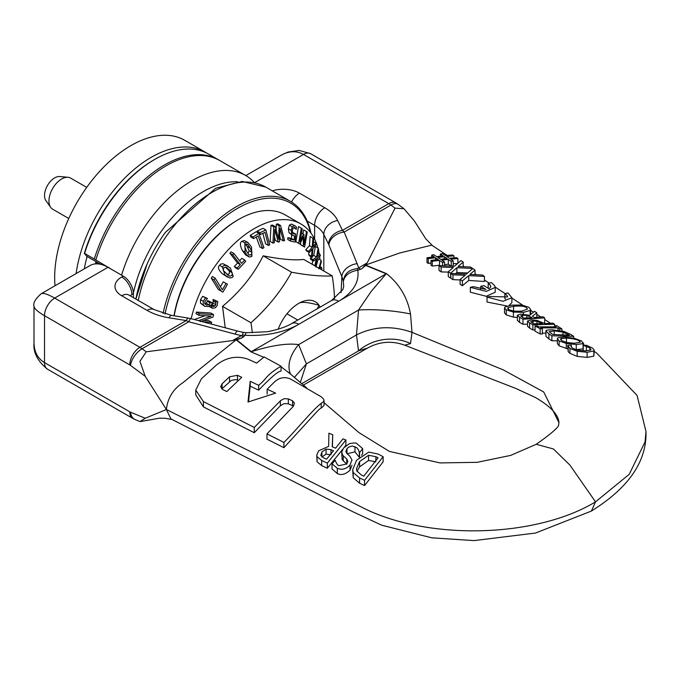 <?xml version="1.0" encoding="UTF-8"?>
<svg xmlns="http://www.w3.org/2000/svg" width="680" height="680" viewBox="0 0 680 680"><rect width="100%" height="100%" fill="white"/><g stroke="black" fill="none" stroke-linecap="round" stroke-linejoin="round"><path stroke-width="1.02" d="M165.019 314.007A106.292 61.37 -60 0 1 238.603 207.748A106.292 61.37 -60 0 1 310.522 232.492M310.938 233.044A107.729 62.194 120 0 0 290.343 201.288A107.729 62.194 120 0 0 163.072 313.438M121.593 275.162A107.729 62.194 -60 0 1 245.65 175.482L219.81 160.565A107.729 62.194 120 0 0 95.837 259.947L95.999 260.202M112.481 269.9L94.282 259.046A107.729 62.194 -60 0 1 218.254 159.664A107.729 62.194 -60 0 1 219.028 160.131M94.282 259.046L84.609 253.462L86.606 256.207L100.683 264.333M84.609 253.462A107.729 62.194 -60 0 1 154.717 159.418A107.729 62.194 -60 0 1 208.581 154.079L218.254 159.664M245.65 175.482A107.729 62.194 -60 0 1 254.516 182.656M154.717 159.418L153.697 160.004A106.292 61.37 120 0 0 84.278 253.631M359.337 452.54L359.55 452.633A356.49 188.113 -63.9 0 1 362.652 448.604L356.898 443.683C356.49 442.765 354.025 442.748 349.495 443.658L343.561 447.992L341.7 452.166L342.686 455.2L346.749 459.017L347.863 461.32L346.724 463.981L339.277 465.596C338.113 465.877 336.745 464.125 335.18 460.351L332.019 463.802L337.331 468.316C341.955 470.177 346.179 469.064 350.013 464.984L351.951 459.96L349.971 456.28L346.851 453.535L345.831 451.427L346.987 448.715L348.525 447.21L352.223 445.987L356.702 447.601L358.504 449.879L359.337 452.54L359.337 457.104M351.951 460.471L351.951 459.96M346.749 464.219L342.176 459.587L341.692 452.455M361.539 455.269A345.661 182.393 116.1 0 1 362.652 453.823L362.652 448.604M359.55 456.909L359.55 452.633M359.236 457.206L354.977 451.835L347.123 453.789M351.951 465.222L350.013 470.186C345.474 474.394 341.25 475.524 337.331 473.56L332.019 468.937L332.019 463.802M383.129 456.696A324.615 202.266 -124.3 0 0 378.08 454.053L368.832 452.089L356.575 460.224L352.69 469.65L353.192 472.481L359.567 477.963L364.565 480.318L383.129 456.696L383.129 461.831L364.565 485.571L364.565 480.318M356.881 471.027L356.456 468.868L359.584 461.584L368.56 455.26L375.853 456.688A321.759 200.481 55.7 0 1 378.08 457.827L363.783 476.162A311.559 194.123 -124.3 0 0 361.565 475.116L356.881 471.027M375.853 461.848L368.56 460.462L368.56 455.26M368.56 460.462L359.584 466.863L357.017 471.308M364.565 485.571L359.567 483.233L353.192 477.666L352.69 469.65M321.674 460.462A4003.322 2494.419 -124.3 0 0 327.326 463.097L345.89 439.986A939.275 585.25 55.7 0 1 342.975 438.846L335.589 448.196A1495.754 931.982 55.7 0 1 332.248 446.769L332.707 434.741A1263.576 787.321 55.7 0 1 328.925 433.202L328.644 446.361L318.648 450.831L316.752 455.022L317.075 456.679L321.674 460.462L321.674 465.638L317.075 461.762L316.752 455.022M342.618 449.378L327.326 468.282L321.674 465.63M327.326 468.282L327.326 463.097M345.89 439.986L345.89 445.196L344.717 446.7M326.536 459.195L323.637 457.861L320.798 455.498L321.887 451.988L326.043 449.072L330.973 449.65L333.531 450.763L326.545 459.187M332.707 434.741L332.444 446.853M330.973 454.75L326.043 454.146L326.043 449.072M326.043 454.146L321.887 457.011M263.627 357.221L250.903 351.841L236.343 339.957L241.842 337.883L232.577 340.57L242.522 335.002L243.219 332.35L246.092 332.699L244.978 335.3A21.547 17.451 12.5 0 1 242.522 335.002M289.578 373.303L281.052 366.8M324.028 402.704L359.057 432.667L389.351 451.392L439.943 462.91L477.233 462.323L510.671 455.396L536.231 444.287L553.409 448.962L569.933 465.112L595.519 501.865C534.981 538.466 425.697 540.727 360.782 506.719L166.396 409.513C167.662 398.055 173.145 389.13 182.852 382.729L235.739 340.144M235.739 340.161L236.343 339.957M293.411 406.24L292.57 405.722A2353.811 1442.561 56.7 0 1 288.328 403.809L284.104 403.614L280.364 405.739L254.252 432.726L203.413 406.887L195.746 394.842L195.755 390.048L203.413 401.608L254.252 427.448L280.695 400.512L284.265 398.667L288.328 398.897A2279.972 1397.307 -123.3 0 0 292.57 400.8L294.44 403.078L293.386 406.274L266.968 433.874A15489.516 9492.936 -123.3 0 0 283.917 442.416C295.052 431.562 312.613 409.76 321.215 403.333L323.298 401.88L324.037 400.384L323.544 399.032L321.207 396.788L290.538 379.032C284.826 376.558 279.514 377.485 274.609 381.811L267.147 389.232A2685.303 1645.719 -123.3 0 0 275.621 393.125L247.987 402.033L250.198 381.319A3021.452 1851.734 -123.3 0 0 258.672 385.296C267.249 378.42 265.149 375.64 281.052 366.223L264.103 356.923L256.64 363.103A3621.264 2219.333 56.7 0 1 248.175 359.236C236.852 355.359 226.227 357.323 216.299 365.126L201.382 378.845L195.755 390.048M324.028 400.477L324.028 405.603L321.215 408.051C320.356 408.127 317.841 410.516 313.65 415.208L283.917 447.695A14131.879 8660.888 56.7 0 1 266.968 439.152L266.968 433.874M281.052 366.223L281.052 371.127C278.281 371.084 270.819 377.425 258.672 390.15A3122.203 1913.477 56.7 0 1 250.198 386.163L248.523 401.872M241.723 377.315L226.805 391.57L222.564 389.462L220.651 386.682L222.062 383.843L229.517 376.805L237.49 375.3A3312.51 2030.106 -123.3 0 0 241.723 377.315M237.49 375.3L237.49 380.128L235.339 379.601L231.31 380.418L221.774 388.951M258.672 390.15L258.672 385.296M250.198 386.163L250.198 381.319M267.147 394.102L267.147 389.232M283.917 447.695L283.917 442.416M254.252 432.726L254.252 427.448M470.348 287.325L486.276 291.389L495.21 287.385L494.7 285.676L491.342 282.557L488.197 283.322L489.923 284.673L490.9 286.688L489.124 288.787A6993.791 3897.42 61.7 0 1 483.888 285.6A670.131 399.908 -58.3 0 1 480.743 286.305A5607.858 3125.084 -118.3 0 0 485.979 289.468L473.501 286.662A1496.153 892.849 -58.3 0 1 470.348 287.325L470.348 292.213L486.268 296.284L495.21 292.247L495.21 287.385M488.954 288.685L488.197 288.167L488.197 283.322M480.743 289.144L480.743 286.305M508.011 292.961L504.858 293.632L507.127 295.655L507.569 296.939L490.161 296.514L487.016 297.058L502.979 301.3L511.879 297.695L508.011 292.961M505.571 298.988L504.858 298.512L504.858 293.632M507.127 306.025L487.016 301.997L487.016 297.058M511.879 297.695L511.879 302.591L508.98 305.575M245.828 175.593L281.197 155.176C289.076 150.85 296.514 150.603 303.51 154.436L388.756 203.651A21.547 12.436 60 0 1 390.915 205.071A14.365 7.038 -53.4 0 1 398.038 204.323L395.938 202.938A14.365 8.296 120 0 0 388.756 203.651L342.448 230.393A14.365 11.296 154.2 0 0 328.61 244.35L328.925 245.055A14.365 10.183 -22.2 0 1 344.19 232.05L342.448 230.393L337.654 220.481A50.269 29.027 0 0 0 324.776 207.757L299.447 193.137A22.984 13.268 0 0 0 272.264 190.85M447.151 255.365L431.749 245.149L399.543 253.045L366.205 264.817L365.644 265.412L386.189 273.802L340.552 300.144C353.651 291.567 359.397 281.579 357.782 270.173A21.547 2.236 85.8 0 1 357.467 268.634C348.908 269.51 344.19 273.785 343.315 281.452C344.548 275.519 349.375 271.762 357.782 270.173L360.672 269.28A21.547 12.436 60 0 1 358.522 267.861A64.88 42.381 7.6 0 0 357.127 263.695L344.19 232.05L390.915 205.071L395.046 208.139L403.988 208.734L414.358 220.924L425.654 238.621M365.644 265.412L362.27 268.353L367.225 262.828L357.467 268.634M395.046 208.139L367.225 262.828M129.769 411.817A14.365 8.296 120 0 0 132.744 418.396L135.167 419.594A14.365 9.384 -67.6 0 1 130.483 412.173A7.182 4.148 60 0 1 129.769 411.817L44.514 362.601C37.697 358.462 34.187 351.892 34 342.899L34 306.187C34.161 308.516 37.663 311.686 44.514 315.69L44.514 362.601A14.365 8.296 120 0 0 47.489 369.18A14.365 8.296 120 0 0 47.541 369.206C37.595 361.25 33.082 352.486 34 342.899M172.184 419.534L165.01 418.251L159.545 418.183L140.037 421.6L145.214 418.251L166.396 409.513L145.214 376.312L139.935 361.326L146.208 351.806L232.577 340.57M34 306.068L34 306.178C32.989 303.025 35.386 298.885 41.174 293.751L41.081 293.811M591.37 511.062L595.519 501.865L629.221 474.325L645.065 441.864L646 431.553C646.867 461.397 628.635 487.909 591.303 511.096L535.525 533.035L474.019 540.608L431.749 537.821L381.718 525.207L352.503 511.564L170.893 418.888L166.396 409.513M107.992 267.317L54.672 298.095A14.365 8.296 120 0 0 44.514 315.69L129.769 364.905A7.182 4.148 60 0 1 130.483 365.381A14.365 7.038 -53.4 0 1 142.078 348.738A21.547 12.436 -120 0 0 139.927 347.319L54.672 298.095C47.779 294.168 43.282 292.714 41.183 293.743L90.041 265.531A35.913 20.732 60 0 1 107.992 267.317L123.233 276.106A14.365 8.296 60 0 1 133.391 293.7L133.391 297.636M188.521 318.121L191.054 318.665A14.365 2.108 104.9 0 0 188.802 321.767L186.235 320.577A14.365 3.153 -80.8 0 1 188.521 318.121L171.36 315.358A14.365 3.153 99.2 0 0 169.073 317.815A50.269 29.027 180 0 1 147.042 310.377L121.712 295.757A22.984 13.268 180 0 1 121.712 276.99L123.233 276.106M454.478 266.228L438.991 265.668L441.125 267.07L453.348 267.469L448.281 271.745L450.534 273.207L456.9 267.725L472.6 268.447L470.466 267.01L458.056 266.483L463.182 262.089L460.921 260.567L454.469 266.228M448.281 272.119L441.125 271.889L441.125 267.07M441.125 271.889L438.991 270.487L438.991 265.668M463.182 266.645L463.182 262.089M467.67 272.96L456.9 272.544L456.9 267.725M450.831 277.797L450.534 273.207M456.9 272.544L455.677 273.632M450.534 278.052L448.281 276.582L448.281 271.745M469.897 274.423L475.022 270.079L472.77 268.558L466.318 274.133L450.831 273.402L452.965 274.788L465.196 275.324L460.122 279.412L462.375 280.865L468.75 275.621L484.449 276.437L482.315 274.992L469.897 274.423M460.122 279.947L452.965 279.642L452.965 274.788M452.965 279.642L450.831 278.248L450.831 273.402M475.022 274.626L475.022 270.079M468.75 275.621L468.75 280.457L484.449 281.477L484.449 276.437M468.75 280.457L462.375 285.736L462.375 280.865M462.375 285.736L460.122 284.274L460.122 279.412M440.24 265.71L439.526 265.234L439.526 260.423L442.552 262.438L444.55 261.953L441.881 260.176L448.307 259.411L451.223 261.383L453.22 260.89L453.22 265.693L451.223 266.186L448.307 264.214L444.541 264.673M448.307 264.214L448.307 259.411M451.223 266.109L451.223 261.383M453.237 260.882L450.679 259.156L457.904 258.527L456.612 257.652L449.369 258.281M457.394 263.602L453.22 263.661M457.904 263.135L457.904 258.527M449.387 258.273L446.683 256.445L453.917 255.841L452.625 254.966L445.383 255.578L442.383 253.521L440.368 254.04L443.037 255.841M453.917 257.754L453.917 255.841M440.368 256.173L440.368 254.04M440.563 259.326L437.818 257.482L444.346 256.7L447.1 258.561L440.581 259.326M443.054 255.841L436.611 256.632L433.687 254.677M433.695 254.668L431.707 255.178L434.248 256.896M431.698 257.193L431.698 255.178M434.256 256.887L426.989 257.754L428.281 258.613L435.548 257.754L438.252 259.565L430.975 260.389L432.267 261.248L439.535 260.414M430.975 263.1L428.289 263.415L426.989 262.565L426.989 257.754M428.281 263.423L428.281 258.613M435.54 259.87L435.54 257.754M439.526 265.225L432.267 266.05L430.975 265.2L430.975 260.389M432.267 266.058L432.267 261.248M442.552 265.795L442.552 262.438M444.541 265.863L444.541 261.953M444.346 258.885L444.346 256.7M559.665 328.975A239.292 147.925 123.8 0 0 561.884 328.89A2990.088 1594.94 63.5 0 1 556.792 325.652A251.09 155.219 -56.2 0 1 554.565 325.779L556.24 326.833L538.934 326.893L537.26 325.966L535.041 325.958L540.133 328.738L542.36 328.763L540.685 327.853L557.991 327.93L559.665 328.975L559.665 330.514M554.565 326.901L554.565 325.779M561.884 330.93L561.884 328.89M557.991 330.267L557.991 327.93M545.929 333.183L542.36 333.115M540.133 328.738L540.133 333.94L542.36 334.007L542.36 328.763M540.133 333.94L535.041 331.151L535.041 325.958M570.996 346.307L571.2 345.125L567.707 345.245L569.925 348.406L577.175 351.279L587.104 352.257L593.852 350.982L594.252 350.208L592.476 348.083L586.534 345.304L583.075 345.202L589.96 348.024L590.648 349.988L585.293 350.914L577.549 350.217L572.407 348.126L570.987 346.128M591.039 349.367L590.648 349.988M586.347 350.88L586.347 346.273M584.638 350.923L583.219 350.514L583.219 345.296M583.219 350.514L583.075 345.202M594.252 350.208L593.852 356.167L587.104 357.391L577.175 356.397L569.925 353.337L568.191 351.628L568.191 346.664M568.191 351.628L567.707 345.245M571.336 347.115L571.336 345.219M532.899 324.785L554.642 324.275L552.899 323.161L544.79 323.612L537.132 320.425L531.165 319.931L527.527 321.002L527.519 326.255L529.592 328.108L529.592 322.957A979.557 522.504 -116.5 0 0 532.899 324.785L532.899 329.962A1081.03 576.631 63.5 0 1 529.592 328.108M535.041 329.953L532.899 329.962M554.642 325.779L554.642 324.275M530.689 321.742L533.06 320.994L537.03 321.334L542.325 323.68L533.647 323.791L530.689 321.683M527.527 321.002L529.592 322.957M537.03 323.756L537.03 321.334M583.075 348.899L583.058 343.663L581.791 341.113L574.608 338.376L564.655 336.966L557.846 337.764L557.387 338.674L559.13 340.986L566.287 343.434L576.258 344.497L583.058 343.663L583.534 342.966L583.534 345.21M566.465 338.079C572.968 338.563 577.235 339.541 579.275 341.003L580.38 342.176L574.447 343.264L566.788 342.499L561.612 340.57L560.966 338.606L566.465 338.079L566.465 342.423M560.49 339.218L560.966 338.606L560.966 340.059M567.707 348.865L559.13 345.839L557.387 343.689L557.387 338.674M566.287 348.568L566.287 343.434M583.058 348.908L575.611 349.673M517.369 315.299L519.571 317.297A1263.669 674.05 -116.5 0 0 522.954 319.226L544.697 317.892L542.954 316.761L534.293 317.543L532.304 316.31L536.809 312.791L534.539 311.321L529.745 315.299L520.642 314.109L517.369 315.299L517.369 320.45L517.369 315.46M527.519 324.139L522.954 324.326A1371.993 731.833 63.5 0 1 519.571 322.379L517.369 320.365M522.954 324.326L522.954 319.226M544.697 317.892L544.697 322.881L543.754 322.983M520.625 315.953L522.682 315.172L526.847 315.392L531.879 317.696L523.702 318.104L520.625 315.894M536.809 317.356L536.809 312.791M526.847 317.959L526.847 315.392M570.613 334.407L564.23 331.525L552.44 329.834C547.604 329.859 545.437 330.25 545.938 330.99L545.929 336.32L548.896 338.921L548.896 333.905L551.88 335.793L573.623 336.294A2259.699 1205.351 63.5 0 1 570.613 334.407M545.938 330.99L548.896 333.905M554.217 330.879L562.989 332.129L569.373 335.18L552.627 334.475L549.159 331.695L554.217 330.879L554.217 334.492M562.989 334.942L562.989 332.129M573.623 338.155L573.623 336.294M557.387 340.841L551.88 340.756L551.88 335.793M551.88 340.756L548.896 338.921M513.409 312.086L523.379 312.358L530.179 310.462L530.655 309.459L528.913 307.3L521.73 305.005L511.776 305.142L504.968 307.054L504.509 307.912L506.252 309.859L513.409 312.086L513.409 317.126L506.252 314.874L504.509 312.919L504.509 307.912M517.369 317.509L513.409 317.126M530.655 309.459L530.63 314.619M508.087 309.153L508.087 307.657L513.578 306.272C520.514 305.719 524.79 306.178 526.396 307.657L527.501 309.026L521.568 311.236L513.91 311.159L508.733 309.613L508.087 307.657L507.612 308.363M522.172 311.176L514.097 311.185M303.407 385.084L367.582 348.041L358.522 350.888L356.481 334.951C373.855 326.298 392.36 325.423 412.003 332.341L410.507 313.964C407.456 297.491 399.44 284.036 386.444 273.589L365.865 265.183M300.313 382.44L306.408 363.859L294.389 377.392M236.742 339.83L251.269 351.696L296.897 325.354C282.047 332.911 264.741 336.226 244.978 335.3L243.431 336.966A21.547 12.436 60 0 1 241.281 335.546A64.88 42.381 -172.4 0 1 235.152 334.118A14.365 2.108 -75.1 0 1 237.413 331.024L191.063 318.665M296.897 325.354A129.157 74.587 0 0 0 298.784 324.284A14.365 8.296 -120 0 0 291.618 323.587L331.551 300.534L342.83 289.663L343.714 286.425L343.315 281.452A50.549 31.773 -170.4 0 0 341.861 276.709L341.079 292.553M386.444 273.589A43.095 20.315 112.2 0 1 386.189 273.802L371.034 291.626L358.522 310.054L298.648 344.624C287.325 343.017 271.532 345.372 251.269 351.696A43.095 28.73 -50.8 0 1 250.903 351.841M410.507 313.964A43.095 7.964 -174.4 0 0 358.522 310.054L356.481 334.951L306.408 363.859L298.648 344.624A43.095 25.899 -31.2 0 0 290.632 374.187M301.75 383.673L358.522 350.888A43.095 37.086 169.1 0 1 410.507 343.587L404.778 345.219L516.001 388.518L535.364 397.477C550.656 406.402 558.518 414.8 558.952 422.654L543.677 391.952L503.302 369.903L412.003 332.341L410.507 343.587M340.552 300.144A129.157 74.587 180 0 1 338.708 301.231A14.365 8.296 -120 0 0 331.551 300.534M357.127 263.695A14.365 10.183 157.8 0 0 341.861 276.709L328.925 245.055M68.765 218.484L52.674 209.194A17.952 10.37 -60 0 1 50.669 207.34A17.952 10.37 -60 0 1 52.674 188.462A17.952 10.37 -60 0 1 68.017 177.284A17.952 10.37 -60 0 1 70.627 178.1L86.717 187.382M278.188 329.179A33.175 19.151 -60 0 1 278.383 328.686A33.175 19.151 -60 0 1 298.69 303.416L298.69 303.416A33.175 19.151 -60 0 1 319.005 305.235A33.175 19.151 -60 0 1 320.127 307.122M317.33 308.745L319.005 305.235C308.006 302.183 301.231 301.58 298.69 303.416L298.69 303.416M297.755 320.042L286.969 313.82M321.147 269.467L321.776 269.195A193.46 102.51 -123.8 0 0 321.691 267.606L319.37 268.625L321.3 262.098A193.434 102.502 -123.8 0 0 321.147 260.363L318.716 268.727M319.974 266.611L321.691 267.606M315.911 267.113L318.342 258.749L321.147 260.363M317.968 253.181L319.991 254.354L317.322 256.572L318.639 249.594A193.434 77.103 -132.1 0 0 318.18 248.098L316.54 257.031L313.131 259.658A162.834 64.906 47.9 0 1 313.565 261.069L316.243 258.918L314.899 265.736A162.741 64.872 47.9 0 1 314.942 265.889M312.256 256.572L313.743 255.408L315.375 246.483L318.18 248.098M313.743 255.408L316.54 257.031M315.486 266.195L317.007 258.459L320.356 255.723A193.46 77.112 -132.1 0 0 319.991 254.354M313.565 261.069L310.769 259.454A162.834 64.906 -132.1 0 0 310.326 258.043L311.584 257.082M310.326 258.043L313.131 259.658M312.137 264.265A162.741 64.872 -132.1 0 0 312.103 264.12L314.899 265.736M312.103 264.12L312.791 260.627M313.08 246.508L313.65 239.3A193.434 48.748 -139.4 0 0 312.911 238.094L312.222 247.307L308.593 251.379A162.834 41.038 40.6 0 1 309.289 252.518L312.128 249.228L311.517 256.267A162.741 41.012 40.6 0 1 312.179 257.431L312.97 248.429L316.54 244.222A193.46 48.756 -139.4 0 0 315.92 243.125L313.08 246.508M312.179 257.431L309.375 255.807A162.741 41.012 -139.4 0 0 308.72 254.651L308.924 252.305M308.72 254.651L311.517 256.267M308.593 251.379L305.787 249.764A162.834 41.038 -139.4 0 1 306.493 250.903L309.289 252.518M305.787 249.764L309.425 245.684L312.222 247.307M313.463 241.714L315.92 243.125M309.425 245.684L310.114 236.478L312.911 238.094M299.982 241.774L302.269 228.803L301.3 228.191A42604.406 34772.599 122.8 0 1 298.648 243.236A162.945 3.731 30.9 0 1 299.99 244.095L303.178 236.819L303.416 246.304A162.953 3.731 30.9 0 1 304.631 247.087A42604.397 34772.59 -57.2 0 0 307.284 232.042L306.459 231.506L304.173 244.469L303.96 234.506L303.39 234.15L299.982 241.774M299.99 244.095L297.185 242.479A162.945 3.731 -149.1 0 0 295.843 241.612A42610.27 34777.393 -57.2 0 0 298.503 226.567L301.3 228.191M301.521 233.061L303.39 234.15M295.843 241.612L298.648 243.236M302.949 233.886L303.654 229.891L306.459 231.506M304.631 247.087L301.826 245.472A162.953 3.731 -149.1 0 0 300.62 244.681L300.569 242.785M300.62 244.681L303.416 246.304M292.935 233.427L294.024 234.048L292.689 233.027L292.357 230.656L292.952 228.191L294.227 227.494L296.327 229.245L296.463 227.018L294.363 225.675L292.188 226.772L291.185 230.384L291.83 234.379L292.782 235.441L294.482 235.85L294.219 240.049A165.495 24.888 -156.2 0 1 290.666 239.275L290.547 241.128A161.857 24.335 23.8 0 0 295.162 242.114L295.681 234.005L293.335 233.775M294.227 227.494L295.418 228.208L294.159 227.486M292.476 232.458L295.681 234.005M290.666 239.275L287.87 237.66L287.75 239.504L290.547 241.128M287.87 237.66A165.495 24.888 23.8 0 0 291.414 238.425L294.219 240.049M291.414 238.425L291.652 234.787M293.471 227.63L296.242 229.228M292.782 235.441L289.025 232.764L288.388 228.769L289.382 225.156L291.558 224.06L295.324 226.057M275.264 226.644A193.214 73.049 -166.8 0 1 273.793 226.941L272.935 243.075L274.261 242.845L274.848 229.313L278.248 242.063A161.721 61.141 13.2 0 0 279.556 241.782L280.058 228.352L283.348 240.89A164.781 62.297 13.2 0 0 284.606 240.567L280.551 225.488A193.196 73.041 -166.8 0 1 279.157 225.811L278.664 239.241L275.264 226.644L272.468 225.029A193.214 73.049 13.2 0 1 270.988 225.326L273.793 226.941M272.935 243.075L270.13 241.459L270.988 225.326M276.148 229.9L276.352 224.196L279.157 225.811M276.352 224.196A193.196 73.041 13.2 0 0 277.754 223.873L280.551 225.488M278.248 242.063L275.442 240.44L274.524 236.98M279.769 236.3L280.543 239.275L283.348 240.89M269.739 244.808L265.837 229.908A192.669 101.779 -176.1 0 1 259.947 232.73L260.406 234.489A189.074 99.883 3.9 0 0 264.971 232.33L268.413 245.472A162.053 85.603 3.9 0 0 269.739 244.808M259.012 233.682L260.406 234.489M268.413 245.472L265.608 243.848L262.863 233.35M257.533 232.585L257.15 231.106L259.947 232.73M257.15 231.106A192.669 101.779 3.9 0 0 263.032 228.293L265.837 229.908M263.916 247.673L258.91 233.384A192.669 114.257 178.6 0 1 253.002 236.954L253.598 238.646A189.074 112.132 -1.4 0 0 258.171 235.909L262.591 248.506A162.053 96.101 -1.4 0 0 263.916 247.673M253.598 238.646L250.792 237.031L250.206 235.339A192.669 114.257 -1.4 0 0 255.425 232.195A192.669 114.257 -1.4 0 0 256.105 231.761L258.91 233.384M250.206 235.339L253.002 236.954M256.326 237.031L259.794 246.891L262.591 248.506M251.506 246.976L247.953 242.471L246.041 242.182L244.8 242.871L245.157 252.229L246.755 254.813L249.602 257.082L251.94 256.385L251.506 246.976M244.808 246.882L245.556 244.315L247.775 244.477L250.18 248.106L251.931 252.348L251.183 254.94L248.999 254.796L246.542 251.124L244.808 246.882M247.299 244.12L246.815 243.925M249.458 255.127L248.999 254.796M247.987 253.589L249.126 250.733L245.964 244.043M248.752 256.743L245.692 254.966L242.361 250.605C239.912 245.429 239.785 242.309 241.995 241.255L244.332 240.533L247.953 242.471M230.426 267.988L225.7 265.302L223.482 265.786L222.343 266.917L225.063 275.306L229.806 278.001L232.093 277.534L233.214 276.437L230.426 267.988M227.545 277.142L222.258 273.692C218.391 269.935 217.489 267.138 219.538 265.302L220.685 264.172L222.904 263.687L227.927 266.144M223.354 270.58L223.499 267.937L225.879 267.197L226.797 267.623L232.203 272.748L232.058 275.425L229.729 276.148L228.794 275.714L223.354 270.58M226.933 274.533L229.253 273.802L229.398 271.133L225.496 267.087M244.681 259.955A165.988 125.774 154.8 0 1 241.621 263.356L233.92 253.462L232.679 254.796L240.38 264.681A165.98 125.774 154.8 0 1 237.175 267.997L238.204 269.322A162.001 122.757 -25.2 0 0 245.709 261.281L244.681 259.955L241.876 258.341A165.988 125.774 -25.2 0 1 239.649 260.822M238.204 269.322L235.399 267.707L234.371 266.381A165.98 125.774 -25.2 0 0 237.575 263.067L240.38 264.681M234.371 266.381L237.175 267.997M237.575 263.067L229.882 253.173L232.679 254.796M229.882 253.173L231.124 251.847L233.92 253.462M215.126 278.103A192.814 157.429 120 0 1 214.123 279.888L221.102 291.091L222.887 292.128A161.899 132.183 -60 0 0 227.451 284.231L226.049 283.424A165.478 135.116 120 0 1 222.369 289.858L215.126 278.103L212.321 276.479A192.814 157.429 -60 0 1 211.319 278.264L214.123 279.888M220.082 290.504L218.297 289.476L211.319 278.264M218.297 289.476L221.102 291.091M220.456 286.739A165.478 135.116 -60 0 0 223.244 281.809L226.049 283.424M215.832 301.172L215.806 304.674L214.761 306.153L213.019 306.45L211.633 305.26L212.024 302.608L210.528 302.209L208.989 304.793L206.712 305.056L204.901 303.781L204.927 301.597L207.425 298.426L205.513 297.916L203.32 301.291L203.286 304.835L204.731 306.332L208.726 306.544L210.307 305.031L212.483 308.261L215.458 307.768L217.319 305.226L217.787 301.572L215.832 301.172L213.069 299.447L217.787 301.572M208.947 306.349L212.483 308.261M204.731 306.332L200.489 303.221L200.515 299.676L202.708 296.301L207.425 298.426M202.708 296.301L205.513 297.916M204.799 303.577L206.184 303.178L207.723 300.585L210.528 302.209M207.723 300.585L212.024 302.608M211.531 304.767L213.001 303.05L213.299 301.053L216.095 302.676M213.069 299.447L215.866 301.061M213.299 301.053L213.027 299.548M196.418 312.077A61044.841 22089.001 14.1 0 0 210.766 313.012L213.571 314.627A61036.545 22086 -165.9 0 1 199.223 313.692L196.418 312.077L196.044 313.701L198.849 315.316L211.225 316.124L198.56 320.662M195.126 319.753L194.607 319.447L205.062 315.724M199.223 313.692L198.849 315.316M211.242 323.918L211.675 322.328L202.572 321.733M203.77 320.382L208.879 320.714L211.675 322.328M200.311 321.589L213.001 317.101A162.477 118.923 -100.6 0 0 213.571 314.627M317.925 247.953A93.364 53.907 120 0 0 300.934 223.983A93.364 53.907 120 0 0 254.252 228.607A93.364 53.907 120 0 0 191.191 318.699M320.272 266.781A93.364 53.907 120 0 0 320.263 265.633M319.974 259.683A93.364 53.907 120 0 0 319.608 256.343M319.243 253.921A93.364 53.907 120 0 0 318.512 250.266M225.242 327.777L222.538 306.357C240.023 291.788 253.572 274.941 263.16 255.816C280.653 259.31 294.194 260.517 303.79 259.445L332.205 275.859A162.503 93.823 60 0 1 334.526 298.648M174.173 315.809A93.364 53.907 -60 0 1 238.51 219.521L237.49 220.107A91.928 53.074 120 0 0 173.995 315.784M237.49 220.107L238.51 219.521A93.364 53.907 -60 0 1 285.192 214.897L300.934 223.983M68.017 177.284L59.764 176.528A14.365 8.296 120 0 0 47.489 185.47A14.365 8.296 120 0 0 45.883 200.575L50.669 207.34M252.339 332.86A162.503 93.823 -120 0 0 250.954 322.771A162.503 128.163 -35.1 0 0 291.584 272.229A162.503 34.34 21.2 0 0 332.205 275.859M263.16 255.816L291.584 272.229M222.538 306.357L250.954 322.771M206.771 153.111A107.729 62.194 120 0 0 205.029 152.031A107.729 62.194 120 0 0 128.171 174.743A107.729 62.194 120 0 0 76.117 273.572M84.337 268.829A100.547 58.047 -60 0 1 87.108 256.496M95.965 261.613A84.745 48.926 120 0 0 95.506 263.899M55.02 285.753A107.729 62.194 -60 0 1 98.379 172.78A107.729 62.194 -60 0 1 184.714 140.301L205.029 152.031M96.671 263.857A78.999 45.611 -60 0 1 96.959 262.183M138.261 300.45A107.729 62.194 -60 0 1 192.066 206.932A107.729 62.194 -60 0 1 265.769 187.102L242.156 181.45L215.645 188.258L165.385 232.381A104.737 60.469 -60 0 0 147.067 264.112A104.737 60.469 -60 0 0 135.873 299.072L147.067 264.112M109.65 268.269L108.987 267.529M133.382 293.225A102.603 59.236 -60 0 1 237.626 181.781M346.749 463.938L346.749 459.017M343.238 461.023L343.238 455.829M354.977 451.835L354.977 446.565M346.987 453.671L346.987 448.715M350.013 470.186L350.013 464.984M337.331 473.56L337.331 468.316M375.853 460.615L375.853 456.688M359.584 466.863L359.584 461.584M353.192 477.666L353.192 472.481M359.567 483.233L359.567 477.963M321.887 456.833L321.887 451.988M317.075 461.762L317.075 456.679M330.973 453.9L330.973 449.65M222.062 388.654L222.062 383.843M229.517 381.625L229.517 376.805M321.215 408.051L321.215 403.333M292.57 405.722L292.57 400.8M288.328 403.809L288.328 398.897M280.364 405.739L280.364 400.834M203.413 406.887L203.413 401.608M395.938 202.938L310.692 153.722A14.365 8.296 120 0 0 310.649 153.697A14.365 8.296 120 0 0 303.51 154.436L254.592 182.673M145.214 418.251L130.483 412.173M130.483 365.381L145.214 376.312M169.073 317.815L186.235 320.577L139.927 347.319A14.365 8.296 120 0 0 129.769 364.905M146.208 351.806L142.078 348.738L188.802 321.767L235.152 334.118M589.96 350.327L589.96 348.024M593.852 356.167L593.852 350.982M587.104 357.391L587.104 352.257M577.175 356.397L577.175 351.279M569.925 353.337L569.925 348.406M533.06 323.459L533.06 320.994M541.135 323.705L541.135 322.966M559.13 345.839L559.13 340.986M576.258 349.681L576.258 344.497M519.571 322.379L519.571 317.297M522.682 317.517L522.682 315.172M530.349 317.781L530.349 316.761M568.055 335.147L568.055 334.365M523.379 314.075L523.379 312.358M530.179 314.959L530.179 310.462M513.578 311.117L513.578 306.272M506.252 314.874L506.252 309.859M558.952 422.756L558.603 424.439C559.623 426.42 552.16 433.041 536.231 444.287M646 431.553L637.083 395.454L596.674 353.048L594.252 351.492M243.431 336.966L241.842 337.883M133.391 293.7L131.861 294.584A14.365 8.296 -120 0 0 121.712 276.99M171.36 315.358L154.224 309.663L128.885 295.043A14.365 8.296 120 0 0 121.712 295.757M131.861 294.584A8.619 4.972 0 0 0 130.28 295.843M154.224 309.663A14.365 8.296 120 0 0 147.042 310.377M360.672 269.28L362.27 268.353M338.708 301.231L298.784 324.284M291.567 202.028A14.365 8.296 -60 0 1 299.447 193.137M307.199 221.068L314.619 225.352A14.365 8.296 -60 0 1 324.776 207.757M314.619 239.139L314.619 225.352A35.913 20.732 180 0 1 323.816 234.439A14.365 11.296 -25.8 0 1 337.654 220.481M323.816 271.014L323.816 234.439L328.61 244.35M289.025 232.764L291.83 234.379M288.388 228.769L291.185 230.384M291.558 224.06L294.363 225.675M289.382 225.156L292.188 226.772M249.126 250.733L251.931 252.348M247.375 246.492L250.18 248.106M242.361 250.605L245.157 252.229M241.995 241.255L244.8 242.871M219.538 265.302L222.343 266.917M222.258 273.692L225.063 275.306M226.508 267.945L229.304 269.56M227.715 274.983L229.729 276.148M229.398 271.133L232.203 272.748M200.515 299.676L203.32 301.291M200.489 303.221L203.286 304.835M205.165 304.164L206.712 305.056M206.184 303.178L208.989 304.793M207.442 301.333L210.239 302.949M211.939 305.822L213.019 306.45M211.964 304.529L214.761 306.153M213.001 303.05L215.806 304.674M290.343 201.288L265.769 187.102M288.481 372.368L306.595 387.804M310.488 153.612L299.166 150.433L288.159 152.022L282.285 154.581M403.988 208.734L398.038 204.323M425.791 238.833L432.523 245.667M47.489 369.18L132.744 418.396M140.037 421.6L135.167 419.594M584.519 345.245L583.534 344.607M562.556 331.083L561.884 330.65M550.596 323.332L544.697 319.498M540.855 316.99L536.809 314.356M533.537 312.222L530.655 310.335M522.699 305.142L511.879 298.052M505.079 293.59L495.193 287.087M489.115 283.093L484.449 280.015M476.348 274.677L475.022 273.802M464.236 266.679L463.182 265.974M246.092 332.716L266.466 331.763C266.05 332.12 282.863 329.026 291.618 323.587M289.187 372.963L288.447 372.308M128.885 295.043L128.384 294.788M243.227 332.367L237.422 331.05M367.548 348.058C379.55 341.471 391.977 340.527 404.821 345.236"/></g></svg>
